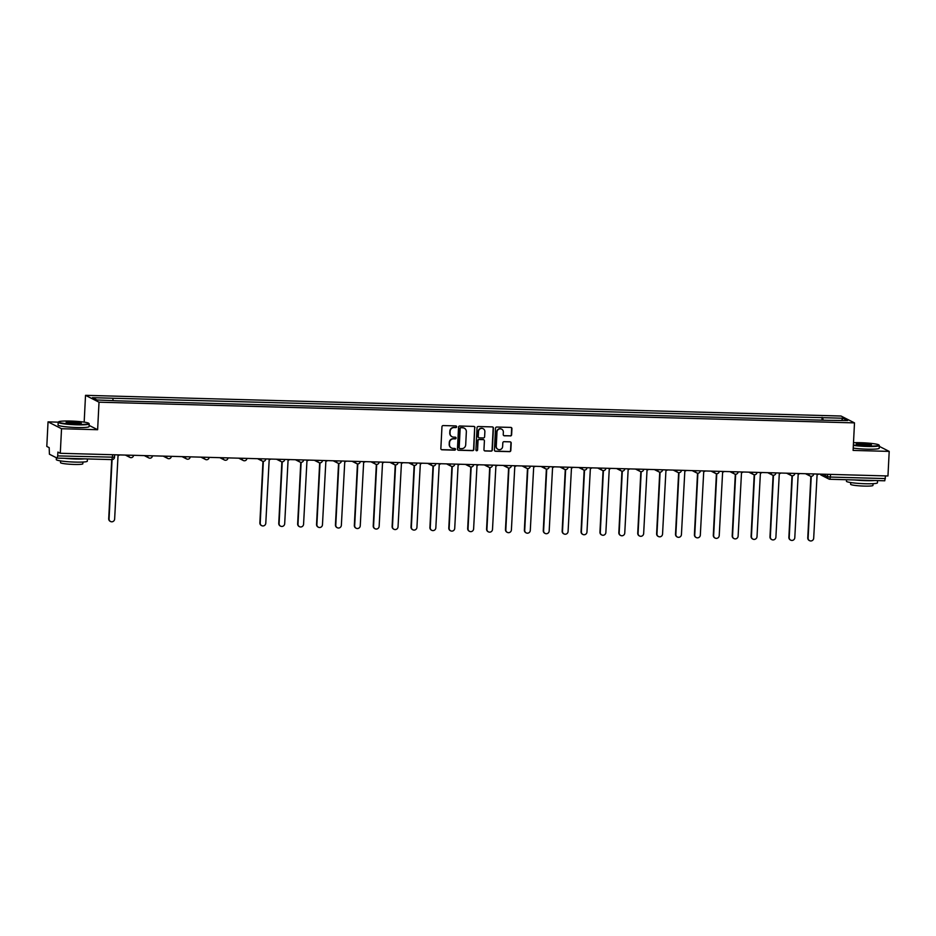 <?xml version="1.0" encoding="UTF-8"?>
<svg xmlns="http://www.w3.org/2000/svg" width="936" height="936" viewBox="0 0 936 936"><rect width="100%" height="100%" fill="white"/><g stroke="black" fill="none" stroke-linecap="round" stroke-linejoin="round"><path stroke-width="1.4" d="M456.639 426.781A0.854 0.831 116.9 0 0 455.844 425.915L443.219 425.564A1.217 1.182 116.9 0 0 441.967 426.746L440.856 448.555A1.217 1.182 116.9 0 0 441.991 449.795L454.615 450.146A0.854 0.831 116.9 0 0 455.048 448.531A0.854 0.831 116.9 0 0 454.709 448.449L453.071 448.402A3.908 3.779 116.9 0 1 449.467 444.425L449.561 442.599A3.908 3.779 116.9 0 1 453.55 438.832L455.188 438.879A0.854 0.831 116.9 0 0 455.621 437.264A0.854 0.831 116.9 0 0 455.282 437.182L453.644 437.135A3.908 3.779 116.9 0 1 450.029 433.157L450.122 431.332A3.908 3.779 116.9 0 1 454.124 427.565L455.762 427.612A0.854 0.831 116.9 0 0 456.639 426.781M451.936 436.667A3.908 3.779 116.9 0 1 449.76 433.017L449.853 431.203A3.908 3.779 116.9 0 1 453.855 427.424L455.493 427.471A0.854 0.831 116.9 0 0 456.054 425.938M441.371 449.596A1.217 1.182 116.9 0 0 441.722 449.666L454.346 450.005A0.854 0.831 116.9 0 0 454.908 448.484M451.363 447.935A3.908 3.779 116.9 0 1 449.198 444.284L449.28 442.471A3.908 3.779 116.9 0 1 453.281 438.691L454.919 438.738A0.854 0.831 116.9 0 0 455.481 437.217M510.366 435.954A1.217 1.182 116.9 0 0 511.618 434.784L511.922 428.665A1.217 1.182 116.9 0 0 510.799 427.413L496.77 427.038A1.217 1.182 116.9 0 0 495.518 428.208L494.419 450.017A1.217 1.182 116.9 0 0 495.542 451.269L509.57 451.655A1.217 1.182 116.9 0 0 510.822 450.473L511.196 443.079A1.217 1.182 116.9 0 0 510.073 441.839L504.059 441.675A1.217 1.182 116.9 0 0 502.819 442.845L502.632 446.519A3.264 3.159 116.9 0 1 497.975 449.339A3.264 3.159 116.9 0 1 496.267 446.343L496.993 431.987A3.264 3.159 116.9 0 1 501.649 429.168A3.264 3.159 116.9 0 1 503.357 432.163L503.24 434.55A1.217 1.182 116.9 0 0 504.364 435.79L510.097 435.825A1.217 1.182 116.9 0 0 511.349 434.643L511.653 428.524A1.217 1.182 116.9 0 0 511.15 427.483M88.78 423.329A15.151 1.544 2.9 0 0 70.422 421.048A15.151 1.544 2.9 0 0 58.664 421.808A15.151 1.544 2.9 0 0 77.009 424.394A15.151 1.544 2.9 0 0 88.78 423.329L89.131 423.715A15.526 1.579 -177.1 0 1 89.212 423.879A15.526 1.579 -177.1 0 1 77.068 424.815A15.526 1.579 -177.1 0 1 58.184 422.311A15.526 1.579 -177.1 0 1 58.278 422.159L48.04 421.867L61.53 428.723L97.625 429.718L99.017 402.188L854.498 422.885L853.105 450.415L889.2 451.398L887.96 475.968L60.29 453.293L57.903 452.076L57.704 455.902L114.449 457.201M61.53 428.723L60.29 453.293M474.95 427.647A1.217 1.182 116.9 0 0 473.827 426.406L459.798 426.02A1.217 1.182 116.9 0 0 458.546 427.202L457.447 449.011A1.217 1.182 116.9 0 0 458.57 450.251L472.598 450.637A1.217 1.182 116.9 0 0 473.85 449.455L474.681 427.506A1.217 1.182 116.9 0 0 474.178 426.465M478.284 426.524L492.313 426.91A1.217 1.182 116.9 0 1 493.436 428.15L492.336 449.959A1.217 1.182 116.9 0 1 491.084 451.14L485.082 450.976A1.217 1.182 116.9 0 1 483.959 449.736L484.403 440.891A1.217 1.182 116.9 0 0 483.28 439.651L479.29 439.534A1.217 1.182 116.9 0 0 478.039 440.716L477.571 449.923A0.854 0.831 116.9 0 1 476.354 450.661A0.854 0.831 116.9 0 1 475.909 449.877L477.032 427.705A1.217 1.182 116.9 0 1 478.284 426.524M48.04 421.867L46.8 446.437L49.187 447.642L49.409 454.217L57.096 458.113L57.704 455.902M84.17 422.136L85.527 395.331L841.008 416.029L854.498 422.885M889.2 451.398L879.29 446.367M885.514 475.897L884.766 480.788L829.963 479.267M823.095 420.182L822.721 417.678L843.067 418.24L847.606 420.545L827.892 420.311L117.948 400.854L96.958 399.976L92.43 397.671L112.776 398.233L113.104 400.421M822.721 417.678L112.776 398.233M99.017 402.188L85.527 395.331M97.625 429.718L89.131 425.4M821.948 420.147L822.089 417.362M841.464 420.369L843.067 418.24M457.95 450.052A1.217 1.182 116.9 0 0 458.301 450.111L472.329 450.497A1.217 1.182 116.9 0 0 473.581 449.315L474.681 427.506M461.027 427.752A0.854 0.831 116.9 0 0 460.149 428.583L459.178 447.724A0.854 0.831 116.9 0 0 459.962 448.59L461.694 448.636A3.908 3.779 116.9 0 0 465.695 444.869L466.35 431.777A3.908 3.779 116.9 0 0 462.747 427.799L460.746 427.612A0.854 0.831 116.9 0 0 459.88 428.442L460.149 428.583M459.494 448.426A0.854 0.831 116.9 0 1 458.909 447.583L459.88 428.442M464.186 428.138A3.908 3.779 116.9 0 0 462.478 427.658L462.747 427.799M460.746 427.612L462.478 427.658M484.462 450.778A1.217 1.182 116.9 0 0 484.813 450.836L490.815 451.012A1.217 1.182 116.9 0 0 492.067 449.83L493.167 428.021A1.217 1.182 116.9 0 0 492.664 426.98M483.631 439.709A1.217 1.182 116.9 0 0 483.011 439.51L479.021 439.405A1.217 1.182 116.9 0 0 477.769 440.575L477.571 449.923M476.225 450.579A0.854 0.831 116.9 0 0 477.301 449.783M484.871 431.707A3.264 3.159 116.9 0 0 483.163 428.711A3.264 3.159 116.9 0 0 478.507 431.543L478.249 436.597A1.217 1.182 116.9 0 0 479.384 437.837L483.362 437.954A1.217 1.182 116.9 0 0 484.614 436.773L484.871 431.707M483.034 428.653A3.264 3.159 116.9 0 0 478.237 431.402L478.507 431.543M478.752 437.638A1.217 1.182 116.9 0 1 477.98 436.457L478.237 431.402M503.743 435.591A1.217 1.182 116.9 0 0 504.094 435.661L510.097 435.825M501.52 429.097A3.264 3.159 116.9 0 0 496.724 431.847L496.993 431.987M497.835 449.268A3.264 3.159 116.9 0 1 495.998 446.203L496.724 431.847M494.922 451.058A1.217 1.182 116.9 0 0 495.273 451.129L509.301 451.515A1.217 1.182 116.9 0 0 510.553 450.333L510.927 442.939A1.217 1.182 116.9 0 0 510.424 441.897M112.074 459.611L109.067 518.895A2.855 2.773 116.9 0 0 110.565 521.516A2.855 2.773 116.9 0 0 114.637 519.047L118.041 455.481A2.48 2.41 116.9 0 0 119.668 454.919M110.389 521.422A2.855 2.773 -63.1 0 1 108.716 518.72L111.712 459.611M75.36 423.563A7.582 0.772 -177.1 0 1 66.187 422.428A7.582 0.772 -177.1 0 1 72.072 421.89A7.582 0.772 -177.1 0 1 81.245 423.189A7.582 0.772 -177.1 0 1 75.36 423.563M80.824 423.353A7.207 0.737 2.9 0 0 72.13 422.3A7.207 0.737 2.9 0 0 66.585 422.627M87.434 458.944L87.317 461.155A15.526 1.579 -177.1 0 1 75.184 462.091A15.526 1.579 -177.1 0 1 56.3 459.588L56.394 457.762M84.38 458.862A15.526 1.579 -177.1 0 1 75.336 459.003A15.526 1.579 -177.1 0 1 64.678 458.324M82.918 462.033L82.836 463.776A11.185 1.135 -177.1 0 1 74.096 464.443A11.185 1.135 -177.1 0 1 60.501 462.641L60.583 460.898M89.212 423.879L89.072 426.594A15.526 1.579 -177.1 0 1 76.939 427.53A15.526 1.579 -177.1 0 1 58.055 425.026L58.184 422.311M853.386 444.963A15.151 1.544 2.9 0 0 867.134 446.039A15.151 1.544 2.9 0 0 878.904 444.974A15.151 1.544 2.9 0 0 860.547 442.705A15.151 1.544 2.9 0 0 853.503 442.728M878.904 444.974L879.255 445.36A15.526 1.579 -177.1 0 1 879.325 445.524A15.526 1.579 -177.1 0 1 867.192 446.46A15.526 1.579 -177.1 0 1 853.363 445.384M865.484 445.208A7.582 0.772 -177.1 0 1 856.311 444.073A7.582 0.772 -177.1 0 1 862.196 443.535A7.582 0.772 -177.1 0 1 871.369 444.834A7.582 0.772 -177.1 0 1 865.484 445.208M870.948 444.998A7.207 0.737 2.9 0 0 862.255 443.945A7.207 0.737 2.9 0 0 856.709 444.272M877.558 480.589L877.442 482.8A15.526 1.579 -177.1 0 1 865.309 483.736A15.526 1.579 -177.1 0 1 846.425 481.233L846.495 479.735M874.505 480.507A15.526 1.579 -177.1 0 1 865.461 480.648A15.526 1.579 -177.1 0 1 854.802 479.969M873.042 483.678L872.96 485.421A11.185 1.135 -177.1 0 1 864.22 486.088A11.185 1.135 -177.1 0 1 850.625 484.286L850.707 482.543M879.325 445.524L879.197 448.239A15.526 1.579 -177.1 0 1 867.052 449.175A15.526 1.579 -177.1 0 1 853.222 448.098M263.344 461.284L260.22 523.037A2.855 2.773 116.9 0 0 261.706 525.658A2.855 2.773 116.9 0 0 265.789 523.189L269.194 459.623A2.48 2.41 116.9 0 0 270.808 459.061M261.53 525.564A2.855 2.773 -63.1 0 1 259.869 522.85L262.981 461.272M282.239 461.799L279.103 523.552A2.855 2.773 116.9 0 0 280.601 526.172A2.855 2.773 116.9 0 0 284.684 523.704L288.077 460.138A2.48 2.41 116.9 0 0 289.704 459.576M280.426 526.079A2.855 2.773 -63.1 0 1 278.752 523.376L281.876 461.787M301.135 462.325L297.999 524.066A2.855 2.773 116.9 0 0 299.497 526.687A2.855 2.773 116.9 0 0 303.568 524.218L306.973 460.664A2.48 2.41 116.9 0 0 308.599 460.091M299.321 526.594A2.855 2.773 -63.1 0 1 297.648 523.891L300.772 462.302M320.018 462.84L316.894 524.581A2.855 2.773 116.9 0 0 318.38 527.214A2.855 2.773 116.9 0 0 322.464 524.733L325.868 461.179A2.48 2.41 116.9 0 0 327.495 460.606M318.217 527.12A2.855 2.773 -63.1 0 1 316.543 524.406L319.667 462.817M338.914 463.355L335.79 525.108A2.855 2.773 116.9 0 0 337.276 527.728A2.855 2.773 116.9 0 0 341.359 525.26L344.764 461.694A2.48 2.41 116.9 0 0 346.39 461.132M337.112 527.635A2.855 2.773 -63.1 0 1 335.439 524.92L338.551 463.332M357.809 463.87L354.685 525.622A2.855 2.773 116.9 0 0 356.171 528.243A2.855 2.773 116.9 0 0 360.255 525.775L363.659 462.208A2.48 2.41 116.9 0 0 365.274 461.647M355.996 528.15A2.855 2.773 -63.1 0 1 354.334 525.447L357.447 463.858M376.705 464.396L373.569 526.137A2.855 2.773 116.9 0 0 375.067 528.758A2.855 2.773 116.9 0 0 379.15 526.289L382.543 462.723A2.48 2.41 116.9 0 0 384.17 462.162M374.891 528.664A2.855 2.773 -63.1 0 1 373.218 525.962L376.342 464.373M395.6 464.911L392.465 526.652A2.855 2.773 116.9 0 0 393.962 529.285A2.855 2.773 116.9 0 0 398.034 526.804L401.439 463.25A2.48 2.41 116.9 0 0 403.065 462.676M393.787 529.179A2.855 2.773 -63.1 0 1 392.114 526.477L395.238 464.888M414.484 465.426L411.36 527.179A2.855 2.773 116.9 0 0 412.846 529.799A2.855 2.773 116.9 0 0 416.93 527.331L420.334 463.765A2.48 2.41 116.9 0 0 421.96 463.203M412.682 529.706A2.855 2.773 -63.1 0 1 411.009 526.991L414.133 465.403M433.38 465.941L430.256 527.693A2.855 2.773 116.9 0 0 431.742 530.314A2.855 2.773 116.9 0 0 435.825 527.845L439.23 464.279A2.48 2.41 116.9 0 0 440.856 463.718M431.578 530.221A2.855 2.773 -63.1 0 1 429.905 527.518L433.017 465.929M452.275 466.467L449.151 528.208A2.855 2.773 116.9 0 0 450.637 530.829A2.855 2.773 116.9 0 0 454.72 528.36L458.125 464.794A2.48 2.41 116.9 0 0 459.74 464.233M450.462 530.735A2.855 2.773 -63.1 0 1 448.8 528.033L451.912 466.444M471.171 466.982L468.035 528.723A2.855 2.773 116.9 0 0 469.533 531.355A2.855 2.773 116.9 0 0 473.616 528.875L477.009 465.321A2.48 2.41 116.9 0 0 478.635 464.747M469.357 531.25A2.855 2.773 -63.1 0 1 467.684 528.548L470.808 466.959M490.066 467.497L486.931 529.25A2.855 2.773 116.9 0 0 488.428 531.87A2.855 2.773 116.9 0 0 492.5 529.402L495.904 465.835A2.48 2.41 116.9 0 0 497.531 465.262M488.253 531.777A2.855 2.773 -63.1 0 1 486.58 529.062L489.703 467.474M508.95 468.012L505.826 529.764A2.855 2.773 116.9 0 0 507.312 532.385A2.855 2.773 116.9 0 0 511.395 529.916L514.8 466.35A2.48 2.41 116.9 0 0 516.426 465.789M507.148 532.291A2.855 2.773 -63.1 0 1 505.475 529.589L508.599 468M527.845 468.538L524.722 530.279A2.855 2.773 116.9 0 0 526.207 532.9A2.855 2.773 116.9 0 0 530.291 530.431L533.695 466.865A2.48 2.41 116.9 0 0 535.322 466.303M526.032 532.806A2.855 2.773 -63.1 0 1 524.371 530.104L527.483 468.515M546.741 469.053L543.617 530.794A2.855 2.773 116.9 0 0 545.103 533.426A2.855 2.773 116.9 0 0 549.186 530.946L552.579 467.392A2.48 2.41 116.9 0 0 554.206 466.818M544.928 533.321A2.855 2.773 -63.1 0 1 543.266 530.618L546.378 469.03M565.636 469.568L562.501 531.32A2.855 2.773 116.9 0 0 563.999 533.941A2.855 2.773 116.9 0 0 568.082 531.472L571.475 467.906A2.48 2.41 116.9 0 0 573.101 467.333M563.823 533.848A2.855 2.773 -63.1 0 1 562.15 531.133L565.274 469.544M584.532 470.083L581.396 531.835A2.855 2.773 116.9 0 0 582.894 534.456A2.855 2.773 116.9 0 0 586.966 531.987L590.37 468.421A2.48 2.41 116.9 0 0 591.997 467.86M582.718 534.362A2.855 2.773 -63.1 0 1 581.045 531.66L584.169 470.071M603.416 470.609L600.292 532.35A2.855 2.773 116.9 0 0 601.778 534.971A2.855 2.773 116.9 0 0 605.861 532.502L609.266 468.936A2.48 2.41 116.9 0 0 610.892 468.374M601.614 534.877A2.855 2.773 -63.1 0 1 599.941 532.174L603.065 470.586M622.311 471.124L619.187 532.865A2.855 2.773 116.9 0 0 620.673 535.486A2.855 2.773 116.9 0 0 624.757 533.017L628.161 469.462A2.48 2.41 116.9 0 0 629.788 468.889M620.498 535.392A2.855 2.773 -63.1 0 1 618.836 532.689L621.949 471.1M641.207 471.639L638.083 533.38A2.855 2.773 116.9 0 0 639.569 536.012A2.855 2.773 116.9 0 0 643.652 533.543L647.045 469.977A2.48 2.41 116.9 0 0 648.671 469.404M639.393 535.918A2.855 2.773 -63.1 0 1 637.732 533.204L640.844 471.615M660.102 472.154L656.967 533.906A2.855 2.773 116.9 0 0 658.464 536.527A2.855 2.773 116.9 0 0 662.548 534.058L665.941 470.492A2.48 2.41 116.9 0 0 667.567 469.93M658.289 536.433A2.855 2.773 -63.1 0 1 656.616 533.719L659.74 472.142M678.998 472.668L675.862 534.421A2.855 2.773 116.9 0 0 677.36 537.042A2.855 2.773 116.9 0 0 681.431 534.573L684.836 471.007A2.48 2.41 116.9 0 0 686.462 470.445M677.184 536.948A2.855 2.773 -63.1 0 1 675.511 534.245L678.635 472.657M697.882 473.195L694.758 534.936A2.855 2.773 116.9 0 0 696.244 537.556A2.855 2.773 116.9 0 0 700.327 535.088L703.732 471.533A2.48 2.41 116.9 0 0 705.358 470.96M696.08 537.463A2.855 2.773 -63.1 0 1 694.407 534.76L697.531 473.171M716.777 473.71L713.653 535.45A2.855 2.773 116.9 0 0 715.139 538.083A2.855 2.773 116.9 0 0 719.222 535.603L722.627 472.048A2.48 2.41 116.9 0 0 724.253 471.475M714.964 537.989A2.855 2.773 -63.1 0 1 713.302 535.275L716.414 473.686M735.673 474.224L732.549 535.977A2.855 2.773 116.9 0 0 734.035 538.598A2.855 2.773 116.9 0 0 738.118 536.129L741.511 472.563A2.48 2.41 116.9 0 0 743.137 472.001M733.859 538.504A2.855 2.773 -63.1 0 1 732.198 535.79L735.31 474.201M754.568 474.739L751.433 536.492A2.855 2.773 116.9 0 0 752.93 539.113A2.855 2.773 116.9 0 0 757.013 536.644L760.406 473.078A2.48 2.41 116.9 0 0 762.033 472.516M752.755 539.019A2.855 2.773 -63.1 0 1 751.082 536.316L754.205 474.727M773.464 475.266L770.328 537.007A2.855 2.773 116.9 0 0 771.826 539.627A2.855 2.773 116.9 0 0 775.897 537.159L779.302 473.593A2.48 2.41 116.9 0 0 780.928 473.031M771.65 539.534A2.855 2.773 -63.1 0 1 769.977 536.831L773.101 475.242M792.347 475.78L789.223 537.521A2.855 2.773 116.9 0 0 790.709 540.154A2.855 2.773 116.9 0 0 794.793 537.673L798.197 474.119A2.48 2.41 116.9 0 0 799.824 473.546M790.546 540.049A2.855 2.773 -63.1 0 1 788.872 537.346L791.996 475.757M811.243 476.295L808.119 538.048A2.855 2.773 116.9 0 0 809.605 540.669A2.855 2.773 116.9 0 0 813.688 538.2L817.093 474.634A2.48 2.41 116.9 0 0 818.719 474.061M809.429 540.575A2.855 2.773 -63.1 0 1 807.768 537.861L810.88 476.272M822.51 474.166L827.553 476.728L830.513 477.067L885.374 478.577M827.67 474.306L827.553 476.728A2.48 2.41 -63.1 0 0 828.851 479.01A2.48 2.48 0 0 0 829.904 479.279L830.641 474.388M112.706 454.72L111.969 459.611L57.154 458.102M128.77 455.165L133.532 455.305A2.48 2.48 0 0 1 129.928 457.4A2.48 2.41 -63.1 0 1 128.63 455.165M130.923 457.645A2.48 2.41 -63.1 0 1 129.928 457.4L125.354 455.071M147.666 455.68L152.428 455.82A2.48 2.48 0 0 1 148.812 457.915A2.48 2.41 -63.1 0 1 147.514 455.68M166.561 456.195L171.311 456.335M185.445 456.721L190.207 456.862A2.48 2.48 0 0 1 186.603 458.944A2.48 2.41 -63.1 0 1 185.305 456.709M204.34 457.236L209.102 457.376A2.48 2.48 0 0 1 205.499 459.471A2.48 2.41 -63.1 0 1 204.2 457.236M223.236 457.751L227.998 457.891A2.48 2.48 0 0 1 224.394 459.985A2.48 2.41 -63.1 0 1 223.096 457.751M242.131 458.266L246.893 458.406A2.48 2.48 0 0 1 243.278 460.5A2.48 2.41 -63.1 0 1 241.979 458.266M261.027 458.792L265.789 458.932A2.48 2.48 0 0 1 262.174 461.015A2.48 2.41 -63.1 0 1 260.875 458.78M279.911 459.307L284.673 459.447A2.48 2.48 0 0 1 281.069 461.53A2.48 2.41 -63.1 0 1 279.77 459.307M298.806 459.822L303.568 459.962A2.48 2.48 0 0 1 299.965 462.056A2.48 2.41 -63.1 0 1 298.666 459.822M317.702 460.336L322.464 460.477A2.48 2.48 0 0 1 318.86 462.571A2.48 2.41 -63.1 0 1 317.561 460.336M336.597 460.863L341.359 461.003A2.48 2.48 0 0 1 337.744 463.086A2.48 2.41 -63.1 0 1 336.445 460.851M355.493 461.378L360.255 461.518A2.48 2.48 0 0 1 356.639 463.601A2.48 2.41 -63.1 0 1 355.341 461.378M374.377 461.893L379.138 462.033A2.48 2.48 0 0 1 375.535 464.127A2.48 2.41 -63.1 0 1 374.236 461.893M393.272 462.407L398.034 462.548A2.48 2.48 0 0 1 394.43 464.642A2.48 2.41 -63.1 0 1 393.132 462.407M412.168 462.934L416.93 463.074A2.48 2.48 0 0 1 413.326 465.157A2.48 2.41 -63.1 0 1 412.027 462.922M431.063 463.449L435.825 463.589A2.48 2.48 0 0 1 432.21 465.672A2.48 2.41 -63.1 0 1 430.911 463.437M449.959 463.964L454.72 464.104A2.48 2.48 0 0 1 451.105 466.198A2.48 2.41 -63.1 0 1 449.806 463.964M468.842 464.478L473.604 464.619A2.48 2.48 0 0 1 470.001 466.713A2.48 2.41 -63.1 0 1 468.702 464.478M487.738 465.005L492.5 465.145A2.48 2.48 0 0 1 488.896 467.228A2.48 2.41 -63.1 0 1 487.597 464.993M506.633 465.52L511.395 465.66A2.48 2.48 0 0 1 507.792 467.743A2.48 2.41 -63.1 0 1 506.493 465.508M525.529 466.034L530.291 466.175A2.48 2.48 0 0 1 526.675 468.269A2.48 2.41 -63.1 0 1 525.377 466.034M544.424 466.549L549.186 466.69A2.48 2.48 0 0 1 545.571 468.784A2.48 2.41 -63.1 0 1 544.272 466.549M563.308 467.064L568.07 467.204A2.48 2.48 0 0 1 564.466 469.299A2.48 2.41 -63.1 0 1 563.168 467.064M582.204 467.59L586.966 467.731A2.48 2.48 0 0 1 583.362 469.813A2.48 2.41 -63.1 0 1 582.063 467.579M601.099 468.105L605.861 468.246A2.48 2.48 0 0 1 602.257 470.34A2.48 2.41 -63.1 0 1 600.959 468.105M619.995 468.62L624.757 468.76A2.48 2.48 0 0 1 621.141 470.855A2.48 2.41 -63.1 0 1 619.843 468.62M638.89 469.135L643.64 469.275M657.774 469.661L662.536 469.802A2.48 2.48 0 0 1 658.932 471.884A2.48 2.41 -63.1 0 1 657.634 469.65M676.669 470.176L681.431 470.317A2.48 2.48 0 0 1 677.828 472.399A2.48 2.41 -63.1 0 1 676.529 470.176M695.565 470.691L700.327 470.831A2.48 2.48 0 0 1 696.723 472.926A2.48 2.41 -63.1 0 1 695.425 470.691M714.46 471.206L719.222 471.346A2.48 2.48 0 0 1 715.607 473.44A2.48 2.41 -63.1 0 1 714.308 471.206M733.356 471.732L738.118 471.873A2.48 2.48 0 0 1 734.503 473.955A2.48 2.41 -63.1 0 1 733.204 471.721M752.24 472.247L757.002 472.387A2.48 2.48 0 0 1 753.398 474.47A2.48 2.41 -63.1 0 1 752.099 472.247M771.135 472.762L775.897 472.902A2.48 2.48 0 0 1 772.294 474.997A2.48 2.41 -63.1 0 1 770.995 472.762M790.031 473.277L794.793 473.417A2.48 2.48 0 0 1 791.189 475.511A2.48 2.41 -63.1 0 1 789.89 473.277M808.926 473.803L813.688 473.944A2.48 2.48 0 0 1 810.073 476.026A2.48 2.41 -63.1 0 1 808.774 473.791M149.819 458.16A2.48 2.41 -63.1 0 1 148.812 457.915L144.249 455.586M168.714 458.687A2.48 2.41 -63.1 0 1 166.409 456.195M187.609 459.202A2.48 2.41 -63.1 0 1 186.603 458.944L182.029 456.628M206.493 459.716A2.48 2.41 -63.1 0 1 205.499 459.471L200.924 457.142M225.389 460.231A2.48 2.41 -63.1 0 1 224.394 459.985L219.82 457.657M244.284 460.758A2.48 2.41 -63.1 0 1 243.278 460.5L238.715 458.172M263.18 461.272A2.48 2.41 -63.1 0 1 262.174 461.015L257.611 458.698M282.075 461.787A2.48 2.41 -63.1 0 1 281.069 461.53L276.494 459.213M300.959 462.302A2.48 2.41 -63.1 0 1 299.965 462.056L295.39 459.728M319.855 462.829A2.48 2.41 -63.1 0 1 318.86 462.571L314.285 460.243M338.75 463.343A2.48 2.41 -63.1 0 1 337.744 463.086L333.181 460.769M357.646 463.858A2.48 2.41 -63.1 0 1 356.639 463.601L352.076 461.284M376.541 464.373A2.48 2.41 -63.1 0 1 375.535 464.127L370.96 461.799M395.425 464.899A2.48 2.41 -63.1 0 1 394.43 464.642L389.856 462.314M414.32 465.414A2.48 2.41 -63.1 0 1 413.326 465.157L408.751 462.84M433.216 465.929A2.48 2.41 -63.1 0 1 432.21 465.672L427.647 463.355M452.111 466.444A2.48 2.41 -63.1 0 1 451.105 466.198L446.542 463.87M471.007 466.97A2.48 2.41 -63.1 0 1 470.001 466.713L465.426 464.385M489.891 467.485A2.48 2.41 -63.1 0 1 488.896 467.228L484.321 464.911M508.786 468A2.48 2.41 -63.1 0 1 507.792 467.743L503.217 465.426M527.682 468.515A2.48 2.41 -63.1 0 1 526.675 468.269L522.112 465.941M546.577 469.03A2.48 2.41 -63.1 0 1 545.571 468.784L541.008 466.456M565.473 469.556A2.48 2.41 -63.1 0 1 564.466 469.299L559.892 466.97M584.356 470.071A2.48 2.41 -63.1 0 1 583.362 469.813L578.787 467.497M603.252 470.586A2.48 2.41 -63.1 0 1 602.257 470.34L597.683 468.012M622.147 471.1A2.48 2.41 -63.1 0 1 621.141 470.855L616.578 468.526M641.043 471.627A2.48 2.41 -63.1 0 1 638.738 469.135M659.938 472.142A2.48 2.41 -63.1 0 1 658.932 471.884L654.358 469.568M678.822 472.657A2.48 2.41 -63.1 0 1 677.828 472.399L673.253 470.083M697.718 473.171A2.48 2.41 -63.1 0 1 696.723 472.926L692.149 470.597M716.613 473.698A2.48 2.41 -63.1 0 1 715.607 473.44L711.044 471.112M735.509 474.213A2.48 2.41 -63.1 0 1 734.503 473.955L729.94 471.639M754.404 474.727A2.48 2.41 -63.1 0 1 753.398 474.47L748.823 472.154M773.288 475.242A2.48 2.41 -63.1 0 1 772.294 474.997L767.719 472.668M792.184 475.769A2.48 2.41 -63.1 0 1 791.189 475.511L786.614 473.183M811.079 476.284A2.48 2.41 -63.1 0 1 810.073 476.026L805.51 473.71M821.211 475.137A2.48 2.41 -63.1 0 1 820.182 474.107A2.48 2.48 0 0 0 821.211 475.137L828.851 479.01A2.48 2.41 -63.1 0 0 829.846 479.267L884.766 480.788M171.323 456.335L171.323 456.335A2.48 2.48 0 0 1 167.708 458.429L163.145 456.101M643.652 469.275L643.652 469.275A2.48 2.48 0 0 1 640.037 471.37L635.474 469.041M114.637 454.779L114.508 457.259A2.48 2.48 0 0 1 111.969 459.611L57.096 458.113"/></g></svg>
